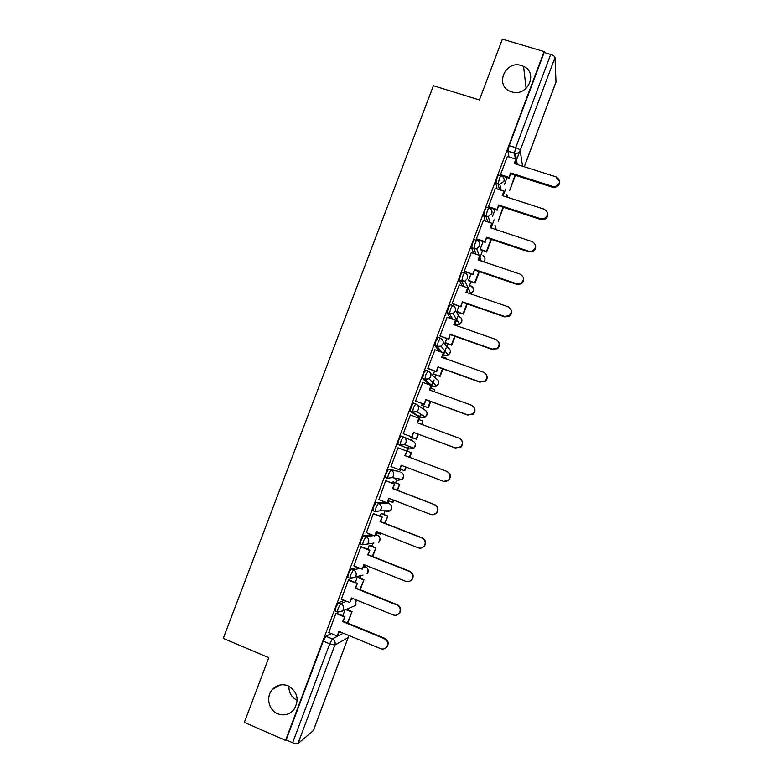 <?xml version="1.0" encoding="UTF-8"?>
<svg xmlns="http://www.w3.org/2000/svg" width="783" height="783" viewBox="0 0 783 783"><rect width="100%" height="100%" fill="white"/><g stroke="black" fill="none" stroke-linecap="round" stroke-linejoin="round"><path stroke-width="1.17" d="M288.154 685.82C297.657 691.839 299.546 699.796 293.84 709.701C289.299 714.703 283.906 716.053 277.652 713.753C268.559 710.181 265.662 696.586 272.425 689.441C276.928 684.831 282.174 683.628 288.154 685.82M521.498 65.557L523.563 66.359C538.782 72.936 527.321 97.386 511.622 91.807L511.152 91.65C494.2 86.512 504.81 59.802 521.498 65.557M344.354 600.365L338.52 602.616L335.927 607.314L335.016 610.936L335.516 611.141M357.674 567.381L351.107 569.084L348.572 573.626L347.642 577.355L348.2 577.58M371.573 534.74L363.655 535.65L361.169 540.045L360.219 543.882L360.875 544.146M387.056 502.852L376.153 502.334L373.736 506.581L372.757 510.536L375.155 511.73M398.782 471.435L388.613 469.134L386.254 473.226L385.256 477.297L387.673 478.491M403.333 436.894L401.033 436.033L398.723 439.977L397.852 444.509L400.152 445.37L401.033 440.839L403.333 436.894C405.77 438.098 406.631 440.026 405.917 442.698L404.576 444.597L400.152 445.37L409.646 448.962L413.835 448.228L415.107 446.427C415.783 443.912 414.961 442.082 412.651 440.937L403.744 437.071M415.656 403.862L413.414 403.039L411.163 406.847L410.243 411.496L412.543 412.338L413.473 407.689L415.714 403.891C418.151 405.075 419.013 406.994 418.308 409.656L416.801 411.682L412.543 412.338L421.352 417.711L425.394 417.094L426.813 415.176C427.479 412.661 426.657 410.84 424.347 409.715L417.447 405.065M427.949 370.956L425.746 370.163L423.554 373.814L422.595 378.581L424.885 379.412L425.864 374.646L428.047 370.995C430.493 372.16 431.355 374.068 430.65 376.711L428.967 378.884L424.885 379.412L433.019 386.567L436.875 386.068L438.47 384.013C439.136 381.517 438.314 379.706 436.004 378.6L430.611 373.432M440.203 338.148L438.049 337.385L435.916 340.899L434.898 345.783L437.198 346.605L438.226 341.711L440.349 338.207C442.786 339.352 443.658 341.251 442.963 343.884L441.035 346.194L437.198 346.605L441.935 352.272M452.417 305.458L450.303 304.724L448.228 308.081L447.171 313.092L449.471 313.895L450.538 308.894L452.603 305.527C455.05 306.662 455.921 308.541 455.226 311.164L453.024 313.631L449.471 313.895L452.917 319.327M464.593 272.866L462.528 272.161C462.156 271.828 461.481 272.905 460.502 275.381L459.337 280.265L461.696 281.293L462.812 276.174C463.79 273.688 464.466 272.621 464.828 272.954C467.275 274.07 468.146 275.939 467.451 278.552L464.906 281.175L461.696 281.293L464.339 286.656M476.73 240.391L474.704 239.715C474.361 239.295 473.705 240.322 472.736 242.789L471.581 248.025L473.891 248.798L475.046 243.562C476.015 241.095 476.671 240.068 477.004 240.479C479.45 241.585 480.331 243.435 479.636 246.048L476.671 248.828L473.891 248.798L475.966 254.191M488.827 208.014L486.84 207.368C486.537 206.869 485.891 207.847 484.922 210.294L483.728 215.648L486.037 216.411L487.241 211.058C488.21 208.611 488.846 207.632 489.15 208.121C491.597 209.208 492.478 211.048 491.783 213.642L488.298 216.548L486.037 216.411L487.682 221.883M500.885 175.744L498.937 175.118C498.663 174.55 498.037 175.48 497.078 177.907L495.845 183.379L498.145 184.122L499.397 178.661C500.357 176.224 500.973 175.294 501.247 175.862C503.694 176.929 504.575 178.759 503.89 181.343L499.808 184.328L498.145 184.122L499.456 189.701M297.227 700.325C291.57 697.438 288.79 692.72 288.888 686.162M347.926 609.996L348.523 608.43M359.906 578.04L360.757 575.759M364.301 566.305L364.8 564.964M371.837 546.191L372.943 543.226M376.143 534.701L376.868 532.753M383.729 514.431L384.923 511.27M387.937 503.195L388.779 500.963M395.591 482.778L396.697 479.832M399.712 471.797L400.651 469.271M407.414 451.223L409.215 446.418M411.457 440.418L412.475 437.707M419.228 419.698L420.138 417.261M420.226 417.026L421.195 414.452M423.241 408.971L424.249 406.289M431.002 388.26L431.805 386.127M431.981 385.657L434.115 379.951M434.986 377.621L435.984 374.979M442.747 356.911L443.432 355.081M443.697 354.376L446.124 347.906M446.692 346.37L447.68 343.757M454.698 325.014L455.031 324.133M455.383 323.203L458.094 315.96M458.368 315.216L459.337 312.632M467.02 292.118L470.955 281.606M478.971 260.22L482.543 250.687M491.049 227.98L494.102 219.847M503.097 195.838L505.612 189.114M515.85 161.778L519.804 151.227M348.161 637.597L313.366 730.608L297.951 743.615C297.011 744.085 295.23 743.801 292.627 742.754L286.167 739.925L323.242 641.12L325.894 636.266L331.268 633.574M244.345 722.366L285.56 740.395L544.087 51.57L502.363 39.15L479.402 99.96L433.41 85.709L223.253 638.38L268.775 657.671L244.345 722.366M286.167 739.925L285.56 740.395M508.979 156.933L507.913 151.217L514.421 153.272L515.723 147.693L550.684 54.438C553.258 55.319 554.697 56.347 554.99 57.521L556.008 82.049L524.316 166.75M550.684 54.438L544.146 52.49L544.087 51.57M507.394 156.424L500.454 174.726L500.758 175.519M495.404 188.39L488.445 206.751L488.778 207.456M483.385 220.454L476.387 238.874L476.749 239.5M471.337 252.625L464.299 271.104L464.691 271.642M471.004 273.796L468.547 280.334L468.89 280.901M459.239 284.904L452.163 303.432L452.594 303.892M447.122 317.291L439.997 335.868L440.457 336.25M446.76 338.471L445.204 342.641L445.615 343.023M434.986 349.795L427.792 368.411L428.281 368.705M434.585 370.976L433.469 373.931L433.919 374.225M422.859 382.417L415.538 401.062L416.067 401.268M422.36 403.578L421.704 405.33L422.184 405.535M403.813 433.939L403.255 433.811L410.341 414.902L419.228 418.396L417.564 422.84M410.106 436.288L410.419 436.934M405.349 450.45L404.821 450.372M398.537 448.003L398.038 447.7L390.923 466.678L391.48 466.815L390.942 466.609M393.536 481.995L393.046 481.809L392.508 483.228M386.225 480.821L385.696 480.615L378.923 499.671M381.673 513.638L381.145 513.54L380.147 516.203M373.863 513.756L373.305 513.628L366.385 532.694M369.782 545.379L369.214 545.369L367.756 549.284M361.472 546.788L360.875 546.749L353.877 565.864M349.042 579.939L348.415 579.988L341.359 599.152M336.563 613.197L335.897 613.324L328.801 632.547M373.618 510.868L372.953 510.868M409.646 448.962L397.852 444.509M419.218 416.928L410.243 411.496M429.936 384.991L422.595 378.581M439.713 351.479L434.898 345.783M450.675 318.534L447.171 313.092M462.087 285.883L459.396 280.5M473.705 253.428L471.581 248.025M485.421 221.129L483.728 215.648M497.185 188.967L495.845 183.379M507.071 177.555L504.536 184.328M395.738 479.47L396.629 478.442M407.503 448.15L408.824 446.261M419.6 416.644L420.882 414.246M431.502 385.226L432.833 382.398M443.56 353.456L444.695 350.715M455.109 322.625L456.469 319.219M490.716 227.863L491.176 226.365M544.146 52.49L509.195 145.638L507.913 151.217M495.091 209.531L492.536 216.333M483.062 241.614L480.498 248.446M458.897 306.084L456.89 311.438M357.254 577.306L355.316 582.474M345.019 609.928L342.837 615.771M556.341 177.819C561.157 181.666 560.657 184.905 554.844 187.538L552.818 187.303L552.759 186.462L554.795 186.697C560.628 184.054 561.127 180.804 556.292 176.948L514.225 163.53L515.88 159.125L514.666 163.676M500.494 174.629L509.038 177.379L509.204 178.24L510.692 172.965L552.759 186.462M509.038 177.379L510.692 172.965M507.325 156.404L515.88 159.125M514.999 175.167L509.743 190.455L515.41 175.304M510.859 173.836L552.818 187.303M509.204 178.24L500.621 175.48M547.689 213.818C547.914 216.725 546.593 218.663 543.735 219.641L540.818 219.543L540.72 218.78L543.647 218.878C548.687 215.824 548.893 212.614 544.273 209.237L502.226 195.564L503.88 191.14L502.666 195.701M488.475 206.643L497.019 209.453L497.225 210.236L498.683 205.019L540.72 218.78M497.019 209.453L498.683 205.019M495.336 188.37L503.88 191.14M503.019 207.172L498.223 221.207L503.43 207.309M498.879 205.812L540.818 219.543M497.225 210.236L488.631 207.407M535.611 245.921C535.983 248.602 534.916 250.55 532.391 251.774L528.77 251.881L528.652 251.196L532.283 251.089C536.658 247.8 536.629 244.648 532.215 241.624L490.187 227.687L491.851 223.253L490.628 227.833M476.426 238.766L484.961 241.624L485.196 242.329L486.625 237.18L528.652 251.196M484.961 241.624L486.625 237.18M483.307 220.434L491.851 223.253M480.899 249.552L486.449 251.421L486.674 252.067L491.411 239.412M486.674 252.067L481.134 250.208M486.449 251.421L491 239.275M486.86 237.895L528.77 251.881M485.196 242.329L476.593 239.451M523.465 278.063C524.003 280.608 523.132 282.575 520.861 283.984L516.692 284.317L516.545 283.73L520.715 283.387C524.551 279.962 524.356 276.879 520.118 274.119L478.11 259.927L479.773 255.473L478.55 260.073M464.339 270.996L473.138 274.52L474.537 269.45L516.545 283.73M472.873 273.903L474.537 269.45M471.239 252.596L479.773 255.473M468.567 280.304L475.085 283.025L479.353 271.623M475.085 283.025L468.792 280.872M474.831 282.448L478.942 271.486M474.801 270.076L516.692 284.317M473.138 274.52L464.525 271.584M511.221 310.215C511.965 312.691 511.279 314.727 509.156 316.312L504.575 316.87L504.389 316.361L508.979 315.794C512.385 312.309 512.053 309.285 507.981 306.73L465.993 292.265L467.666 287.801L466.433 292.411M452.202 303.324L461.03 306.819L462.41 301.817L504.389 316.361M460.737 306.29L462.41 301.817M459.132 284.865L467.666 287.801M456.91 311.389L463.458 314.071L467.245 303.941M463.458 314.071L457.155 311.869M463.174 313.572L466.834 303.794M462.704 302.365L504.575 316.87M461.03 306.819L452.398 303.824M498.84 342.357C499.877 344.833 499.368 346.967 497.313 348.758L492.204 349.101L497.107 348.337C500.18 344.814 499.75 341.848 495.805 339.43L453.837 324.71L455.51 320.227L454.277 324.867M440.036 335.76L448.894 339.225L450.245 334.292L492.204 349.101M448.561 338.775L450.245 334.292M446.985 317.242L455.51 320.227M445.224 342.582L451.791 345.215L455.109 336.357M451.791 345.215L445.458 342.964M451.488 344.804L454.698 336.22M450.568 334.752L492.419 349.521M448.894 339.225L440.222 336.161M486.263 374.46C487.731 376.966 487.427 379.266 485.352 381.35L479.969 381.947L485.117 381.008C487.926 377.475 487.418 374.558 483.581 372.248L441.641 357.263L443.325 352.771L442.082 357.42M427.831 368.304L436.708 371.739L438.03 366.875L479.969 381.947M436.346 371.377L438.03 366.875M434.8 349.727L443.325 352.771M433.498 373.863L440.095 376.457L442.933 368.891M446.623 359.035L446.457 358.242L446.212 358.888M440.095 376.457L433.694 374.147M439.762 376.124L442.522 368.734M442.317 356.764L446.457 358.242M438.392 367.256L480.224 382.29M436.708 371.739L427.978 368.597M473.382 406.563C475.487 409.069 475.467 411.574 473.314 414.07L467.705 414.902L473.049 413.806C475.633 410.272 475.066 407.395 471.327 405.173L429.397 389.914L431.09 385.412L429.838 390.071M415.577 400.955L424.494 404.361L425.786 399.565L467.705 414.902M424.092 404.077L425.786 399.565M422.575 382.319L431.09 385.412M421.734 405.242L428.36 407.806L430.719 401.522M434.379 391.725L434.712 389.601L433.968 391.578M428.36 407.806L421.792 405.388M427.998 407.542L430.307 401.366M430.581 388.104L434.712 389.601M426.177 399.859L467.98 415.156M424.494 404.361L415.587 401.092M460.14 438.783C463.096 441.142 463.448 443.853 461.187 446.907L455.393 447.974L460.893 446.741C463.311 443.217 462.684 440.369 459.024 438.206L417.124 422.683L418.817 418.161M412.23 437.08L403.274 433.743L412.23 437.08L413.502 432.363L455.393 447.974M411.799 436.885L413.502 432.363M409.94 436.718L416.595 439.243L418.455 434.262M422.106 424.523L422.928 421.068L421.694 424.366M416.595 439.243L409.93 436.748M416.194 439.057L418.044 434.105M418.797 419.541L422.928 421.068M413.923 432.568L455.706 448.14M390.962 466.57L399.467 469.81L401.17 465.259L443.041 481.144C445.184 481.839 447.054 481.388 448.669 479.803C450.939 476.279 450.274 473.461 446.682 471.346L447.024 471.454C450.607 473.568 451.262 476.377 449.002 479.881L443.892 481.388M399.467 469.81L401.61 465.425M446.682 471.346L404.811 455.549L406.954 451.174L397.999 447.798M397.999 447.807L406.504 451.008M411.525 452.77L404.86 450.264L411.525 452.77L409.793 457.409M400.23 469.105L404.782 470.779L406.142 467.148M404.351 470.681L405.731 466.991M409.382 457.252L411.114 452.623M447.024 471.454L405.251 455.696L406.954 451.174M378.59 499.544L387.096 502.833L388.799 498.272L430.65 514.431C432.852 515.155 434.761 514.666 436.376 512.992C438.529 509.479 437.834 506.679 434.311 504.604L434.682 504.624C438.196 506.689 438.891 509.479 436.748 512.982L432.803 514.764M387.096 502.833L389.239 498.438M434.311 504.604L392.449 488.523L394.632 484.051L385.686 480.625M385.657 480.713L394.162 483.972M397.461 490.324L399.702 484.354L393.046 481.809M388.358 500.797L392.939 502.412L393.771 500.19M397.05 490.168L399.702 484.354M392.479 502.392L393.36 500.034M393.007 481.897L399.261 484.286M434.682 504.624L392.929 488.582L394.632 484.051M366.18 532.616L374.675 535.964L376.388 531.393L418.21 547.816C420.481 548.57 422.419 548.061 424.034 546.299C426.079 542.795 425.365 540.016 421.88 537.96L422.291 537.892C425.756 539.937 426.471 542.707 424.435 546.201L421.469 547.983M374.675 535.964L376.829 531.559M421.88 537.96L380.058 521.615L382.27 517.034L373.53 513.628M373.266 513.736L381.761 517.044M385.099 523.357L387.839 516.036L381.419 513.54M376.447 532.587L380.567 534.212L381.36 533.34M384.688 523.201L387.839 516.036M380.567 534.212L380.949 533.184M381.115 513.619L387.37 516.046M422.291 537.892L380.567 521.586L382.27 517.034M380.567 521.586L380.058 521.615M353.73 565.806L362.226 569.202L363.938 564.621L405.741 581.329C408.051 582.102 410.018 581.563 411.633 579.733C413.59 576.229 412.856 573.469 409.421 571.433L409.861 571.277C413.287 573.303 414.021 576.063 412.073 579.547L409.812 581.192M362.226 569.202L364.379 564.797M409.421 571.433L367.619 554.804L369.87 550.126L361.227 546.691M360.836 546.857L369.331 550.224M372.688 556.498L375.938 547.816L369.605 545.311M372.277 556.331L375.938 547.816M369.194 545.438L375.439 547.904M409.861 571.277L368.167 554.697L369.87 550.126M368.167 554.697L367.619 554.804M341.241 599.103L349.727 602.558L351.45 597.958L393.223 614.939C395.581 615.741 397.568 615.184 399.183 613.285C401.062 609.791 400.309 607.031 396.922 605.014L397.392 604.77C400.779 606.776 401.532 609.526 399.653 613.011L397.901 614.489M349.727 602.558L351.89 598.134M396.922 605.014L355.139 588.111L357.43 583.325L348.836 579.86M348.366 580.095L356.862 583.521M360.239 589.746L364.007 579.694L357.714 577.169M359.837 589.579L364.007 579.694M357.234 577.355L363.469 579.87M397.392 604.77L355.717 587.916L357.43 583.325M355.717 587.916L355.139 588.111M328.703 632.507L337.189 636.021L338.922 631.401L380.665 648.667C383.063 649.489 385.07 648.921 386.685 646.954C388.495 643.469 387.732 640.719 384.375 638.713L384.884 638.37C388.231 640.377 388.994 643.117 387.184 646.592L385.774 647.913M337.189 636.021L339.352 631.587M384.375 638.713L342.621 621.526L344.951 616.642L336.387 613.118M335.858 613.432L344.344 616.916M347.75 623.102L352.027 611.68L346.36 609.35M347.349 622.935L352.027 611.68M345.773 609.605L351.459 611.934M384.884 638.37L343.228 621.242L344.951 616.642M343.228 621.242L342.621 621.526M337.806 612.081L337.307 611.875L338.227 608.264L340.811 603.556L346.585 601.275M338.52 602.616L340.811 603.556C343.238 604.848 344.089 606.845 343.365 609.565L342.494 611.004L337.581 612.179M350.49 578.5L349.932 578.275L350.872 574.556L353.397 569.995L359.906 568.282M351.107 569.084L353.397 569.995C355.825 571.277 356.676 573.264 355.952 575.975L355.022 577.492L350.177 578.588M373.834 543.089L362.519 544.792L363.478 540.955L365.945 536.561L373.785 535.611M363.655 535.65L365.945 536.561C368.372 537.813 369.233 539.79 368.509 542.492L367.491 544.087L362.519 544.792L360.219 543.882M386.939 510.829L386.136 511.739L390.551 510.839L379.912 510.81L375.243 511.759L376.036 507.472L378.443 503.224L389.229 503.694M376.153 502.334L378.443 503.224C380.881 504.467 381.732 506.425 381.018 509.116L379.912 510.81L375.057 511.426L372.757 510.536M399.007 478.883L397.911 480.302L402.227 479.48L392.273 477.64L387.546 478.178L388.554 474.106L390.913 470.006L398.753 471.425M388.613 469.134L390.913 470.006C393.34 471.229 394.201 473.177 393.487 475.849L392.273 477.64L387.546 478.178L385.256 477.297M325.894 636.266L332.344 638.948L343.267 633.202M313.239 730.793L348.083 637.665L334.899 645.016L297.951 743.615M516.261 164.185L515.703 160.906M515.38 158.969L514.421 153.272L515.429 153.468L517.26 164.499M554.99 57.521L520.166 150.483L522.545 166.192M524.267 166.74L556.057 81.775M351.42 599.377L353.211 598.672M363.42 567.342L365.661 566.853M363.88 566.138L365.514 566.794C367.814 567.998 368.627 569.877 367.941 572.432L367.061 573.87L368.118 569.926M375.38 535.415L377.465 535.229M375.713 534.535L377.347 535.18C379.657 536.365 380.469 538.234 379.784 540.789L378.835 542.296L380.029 538.616M386.988 502.833L389.151 503.665C391.461 504.839 392.273 506.699 391.598 509.234L390.551 510.839L391.862 507.335M419.179 416.908L421.352 417.711M431.374 385.97L433.097 386.596M443.012 354.934L444.646 355.521L443.364 353.975M443.227 341.907L447.631 347.574C449.941 348.66 450.763 350.461 450.108 352.957L448.287 355.139L450.352 351.841M454.6 323.986L456.244 324.563L455.08 322.723M455.452 310.313L459.21 316.645C461.53 317.722 462.352 319.503 461.696 321.989L459.611 324.319L461.941 320.971M467.324 292.725L466.746 291.56M507.961 197.424L506.797 194.84M456.401 324.612L459.611 324.319L453.024 313.631L447.093 312.828M444.773 355.56L448.287 355.139L441.035 346.194L437.11 346.311L434.81 345.489M496.246 229.703L494.973 225.073M483.806 261.855L484.775 260.348C485.391 258.243 484.794 256.589 482.994 255.385M470.358 293.772L473.255 291.119C473.911 288.663 473.089 286.901 470.808 285.824M403.646 476.113L402.227 479.48L403.372 477.787C404.048 475.252 403.225 473.412 400.925 472.257M363.009 575.084L349.932 578.275L347.642 577.355M351.959 606.952L355.237 605.543L356.059 604.182L355.002 599.396M509.195 145.638L515.723 147.693C518.297 148.594 519.775 149.524 520.166 150.483C519.256 152.509 517.671 153.507 515.429 153.468L507.903 151.139M323.242 641.12L329.721 643.822L332.344 638.948C334.781 640.259 335.623 642.275 334.899 645.016L329.721 643.822L292.627 742.754M348.298 635.287L348.181 637.548M523.563 66.359L526.117 88.479M495.825 183.261L499.808 184.328L501.169 190.259M507.913 197.404L506.855 195.094M483.698 215.482L488.298 216.548L490.099 222.675M471.542 247.82L476.671 248.828L479.069 255.238M459.337 280.265L464.906 281.175L470.837 293.605C474.283 291.227 474.302 288.712 470.906 286.04M422.477 378.277L424.787 379.109L428.967 378.884L436.875 386.068L438.734 382.799M410.116 411.173L412.416 412.015L416.801 411.682L425.394 417.094L427.078 413.835M397.705 444.176L400.005 445.038L404.576 444.597L413.835 448.228L415.381 444.94M335.016 610.936L337.307 611.875L342.494 611.004L355.237 605.543L356.128 601.246M496.285 229.713L495.052 225.328M491.724 228.196L491.186 226.356M483.894 261.874C485.577 259.613 485.313 257.538 483.082 255.63M481.212 260.974L479.715 256.971M272.425 689.441L279.952 685.008M554.844 187.538L554.795 186.697M543.735 219.641L543.647 218.878M532.391 251.774L532.283 251.089M520.861 283.984L520.715 283.387M509.156 316.312L508.979 315.794M387.184 646.592L386.685 646.954"/></g></svg>
